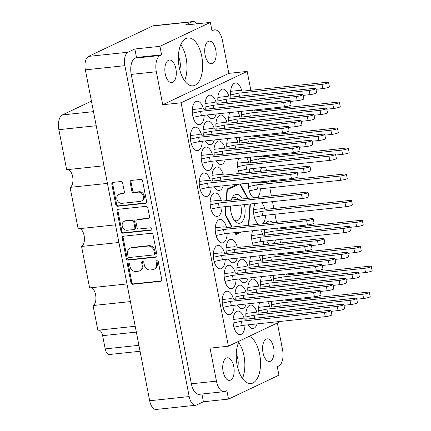 <?xml version="1.0" encoding="UTF-8"?>
<svg xmlns="http://www.w3.org/2000/svg" width="431" height="431" viewBox="0 0 431 431"><rect width="100%" height="100%" fill="white"/><g stroke="black" fill="none" stroke-linecap="round" stroke-linejoin="round"><path stroke-width="0.65" d="M141.314 201.088L142.165 200.684A4.773 4.078 -115.4 0 0 144.234 195.938A4.773 4.078 -115.4 0 0 139.218 191.741L138.367 192.145A4.773 4.078 -115.4 0 1 143.383 196.342A4.773 4.078 -115.4 0 1 141.314 201.088A4.773 4.078 -115.4 0 1 140.167 201.406L121.925 203.34A4.773 4.078 -115.4 0 1 117.081 199.812A4.773 4.078 -115.4 0 1 118.978 194.397A4.773 4.078 -115.4 0 1 120.125 194.079L123.164 193.756A1.783 1.525 -115.4 0 0 124.37 191.86L122.668 183.116A1.783 1.525 -115.4 0 0 120.793 181.548L113.019 182.372A1.783 1.525 -115.4 0 0 111.818 184.269L115.788 204.698A1.783 1.525 -115.4 0 0 117.663 206.266L145.371 203.33A1.783 1.525 -115.4 0 0 146.572 201.439L142.602 181.009A1.783 1.525 -115.4 0 0 140.727 179.441L131.336 180.433A1.783 1.525 -115.4 0 0 130.135 182.329L131.832 191.073A1.783 1.525 -115.4 0 0 133.712 192.641L138.367 192.145M151.906 228.877A1.25 1.067 -115.4 0 0 150.597 227.783L138.895 229.017A1.783 1.525 -115.4 0 1 137.02 227.449L135.894 221.653A1.783 1.525 -115.4 0 1 137.096 219.756L148.334 218.565A1.783 1.525 -115.4 0 0 149.535 216.674L147.838 207.931A1.783 1.525 -115.4 0 0 145.958 206.363L118.256 209.294A1.783 1.525 -115.4 0 0 117.049 211.19L121.019 231.619A1.783 1.525 -115.4 0 0 122.9 233.187L151.065 230.208A1.25 1.067 -115.4 0 0 151.906 228.877M270.452 361.183A11.357 5.646 84 0 0 273.798 348.593A11.357 5.646 84 0 0 267.112 338.868A11.357 5.646 84 0 0 266.169 339.138A11.357 5.646 84 0 0 262.824 351.728A11.357 5.646 84 0 0 269.504 361.453A11.357 5.646 84 0 0 270.452 361.183M230.585 380.11A11.357 5.646 84 0 0 233.936 367.519A11.357 5.646 84 0 0 227.25 357.789A11.357 5.646 84 0 0 226.302 358.059A11.357 5.646 84 0 0 222.956 370.649A11.357 5.646 84 0 0 229.642 380.379A11.357 5.646 84 0 0 230.585 380.11M237.653 367.492A10.904 5.42 84 0 0 236.242 354.169M208.292 41.398A11.357 5.646 -96 0 1 209.24 41.128A11.357 5.646 -96 0 1 215.926 50.853A11.357 5.646 -96 0 1 212.58 63.443A11.357 5.646 -96 0 1 211.632 63.713A11.357 5.646 -96 0 1 204.946 53.988A11.357 5.646 -96 0 1 208.292 41.398M178.369 56.429A10.904 5.42 -96 0 1 179.775 69.752M168.429 60.318A11.357 5.646 -96 0 1 169.372 60.049A11.357 5.646 -96 0 1 176.058 69.779A11.357 5.646 -96 0 1 172.712 82.369A11.357 5.646 -96 0 1 171.764 82.639A11.357 5.646 -96 0 1 165.078 72.909A11.357 5.646 -96 0 1 168.429 60.318M195.044 85.252A24.077 11.966 84 0 0 202.139 58.562A24.077 11.966 84 0 0 187.97 37.939A24.077 11.966 84 0 0 185.96 38.51A24.077 11.966 84 0 0 178.865 65.205A24.077 11.966 84 0 0 193.04 85.828A24.077 11.966 84 0 0 195.044 85.252M184.57 80.726A24.077 11.966 84 0 0 180.756 44.7M239.318 341.023A24.077 11.966 84 0 0 237.847 368.241A24.077 11.966 84 0 0 250.912 383.568A24.077 11.966 84 0 0 252.922 382.992A24.077 11.966 84 0 0 260.399 359.702A24.077 11.966 84 0 0 249.285 336.288M242.443 378.466A24.077 11.966 84 0 0 238.629 342.44M241.818 90.903A11.809 5.872 84 0 0 235.31 83.016A11.809 5.872 84 0 0 234.324 83.296A11.809 5.872 84 0 0 230.968 97.12M252.663 110.799A11.809 5.872 84 0 0 252.485 110.158M216.254 160.801A11.809 5.872 84 0 0 221.157 164.502A11.809 5.872 84 0 0 222.143 164.216A11.809 5.872 84 0 0 225.176 159.853M225.176 148.894A11.809 5.872 84 0 0 218.668 141.007A11.809 5.872 84 0 0 217.682 141.287A11.809 5.872 84 0 0 214.326 155.112M207.338 114.937A11.809 5.872 84 0 0 212.241 118.638A11.809 5.872 84 0 0 213.226 118.358A11.809 5.872 84 0 0 216.265 113.994M216.26 103.036A11.809 5.872 84 0 0 209.757 95.149A11.809 5.872 84 0 0 208.771 95.429A11.809 5.872 84 0 0 205.409 109.253M259.44 171.382A11.809 5.872 84 0 0 261.579 167.621M261.574 156.663A11.809 5.872 84 0 0 261.401 156.022M239.884 116.866A11.809 5.872 84 0 0 237.702 111.726M249.107 172.475A11.809 5.872 84 0 0 249.501 168.898M248.8 162.729A11.809 5.872 84 0 0 246.618 157.584M227.105 122.932A11.809 5.872 84 0 0 220.602 115.045A11.809 5.872 84 0 0 219.616 115.325A11.809 5.872 84 0 0 216.254 129.149M221.313 200.819A11.809 5.872 84 0 0 214.805 192.932A11.809 5.872 84 0 0 213.819 193.212A11.809 5.872 84 0 0 210.339 206.309A11.809 5.872 84 0 0 217.294 216.427A11.809 5.872 84 0 0 218.28 216.146A11.809 5.872 84 0 0 222.013 206.993M250.729 136.767A11.809 5.872 84 0 0 250.556 136.121M257.506 197.344A11.809 5.872 84 0 0 260.346 188.8M259.645 182.625A11.809 5.872 84 0 0 259.473 181.984M229.039 96.97A11.809 5.872 84 0 0 222.531 89.082A11.809 5.872 84 0 0 221.545 89.362A11.809 5.872 84 0 0 218.188 103.187M237.95 142.828A11.809 5.872 84 0 0 235.768 137.688M212.397 154.961A11.809 5.872 84 0 0 205.894 147.073A11.809 5.872 84 0 0 204.908 147.354A11.809 5.872 84 0 0 201.428 160.445A11.809 5.872 84 0 0 208.378 170.563A11.809 5.872 84 0 0 209.364 170.283A11.809 5.872 84 0 0 213.097 161.135M214.32 186.763A11.809 5.872 84 0 0 219.223 190.464A11.809 5.872 84 0 0 220.209 190.179A11.809 5.872 84 0 0 223.247 185.815M223.242 174.857A11.809 5.872 84 0 0 216.739 166.969A11.809 5.872 84 0 0 215.753 167.25A11.809 5.872 84 0 0 212.391 181.074M205.404 140.899A11.809 5.872 84 0 0 210.312 144.6A11.809 5.872 84 0 0 211.298 144.32A11.809 5.872 84 0 0 214.331 139.956M214.331 128.998A11.809 5.872 84 0 0 207.823 121.111A11.809 5.872 84 0 0 206.837 121.391A11.809 5.872 84 0 0 203.48 135.215M210.468 180.923A11.809 5.872 84 0 0 203.96 173.036A11.809 5.872 84 0 0 202.974 173.316A11.809 5.872 84 0 0 199.494 186.413A11.809 5.872 84 0 0 206.449 196.525A11.809 5.872 84 0 0 207.435 196.245A11.809 5.872 84 0 0 211.168 187.097M201.552 135.065A11.809 5.872 84 0 0 195.044 127.172A11.809 5.872 84 0 0 194.063 127.457A11.809 5.872 84 0 0 190.583 140.549A11.809 5.872 84 0 0 197.533 150.667A11.809 5.872 84 0 0 198.519 150.387A11.809 5.872 84 0 0 202.252 141.233M203.48 109.102A11.809 5.872 84 0 0 196.978 101.21A11.809 5.872 84 0 0 195.992 101.495A11.809 5.872 84 0 0 192.512 114.587A11.809 5.872 84 0 0 199.467 124.704A11.809 5.872 84 0 0 200.447 124.424A11.809 5.872 84 0 0 204.186 115.271M244.285 318.999A11.809 5.872 84 0 0 237.777 311.112A11.809 5.872 84 0 0 236.791 311.392A11.809 5.872 84 0 0 233.311 324.489A11.809 5.872 84 0 0 240.266 334.607A11.809 5.872 84 0 0 241.252 334.321A11.809 5.872 84 0 0 244.986 325.173M233.435 299.103A11.809 5.872 84 0 0 226.932 291.216A11.809 5.872 84 0 0 225.946 291.496A11.809 5.872 84 0 0 222.466 304.588A11.809 5.872 84 0 0 229.421 314.705A11.809 5.872 84 0 0 230.402 314.425A11.809 5.872 84 0 0 234.141 305.277M224.524 253.239A11.809 5.872 84 0 0 218.016 245.352A11.809 5.872 84 0 0 217.03 245.632A11.809 5.872 84 0 0 213.555 258.729A11.809 5.872 84 0 0 220.505 268.847A11.809 5.872 84 0 0 221.491 268.567A11.809 5.872 84 0 0 225.224 259.414M237.292 304.943A11.809 5.872 84 0 0 242.195 308.639A11.809 5.872 84 0 0 243.181 308.359A11.809 5.872 84 0 0 246.22 303.995M246.214 293.037A11.809 5.872 84 0 0 239.711 285.15A11.809 5.872 84 0 0 238.726 285.43A11.809 5.872 84 0 0 235.364 299.254M228.376 259.079A11.809 5.872 84 0 0 233.284 262.781A11.809 5.872 84 0 0 234.265 262.501A11.809 5.872 84 0 0 237.303 258.137M237.303 247.178A11.809 5.872 84 0 0 230.795 239.286A11.809 5.872 84 0 0 229.809 239.571A11.809 5.872 84 0 0 226.453 253.396M235.369 273.141A11.809 5.872 84 0 0 228.861 265.254A11.809 5.872 84 0 0 227.88 265.534A11.809 5.872 84 0 0 224.4 278.625A11.809 5.872 84 0 0 231.35 288.743A11.809 5.872 84 0 0 232.336 288.463A11.809 5.872 84 0 0 236.069 279.31M260.922 261.008A11.809 5.872 84 0 0 258.74 255.869M269.838 306.867A11.809 5.872 84 0 0 267.656 301.727M262.651 223.802A11.809 5.872 84 0 0 265.491 215.258M264.785 209.083A11.809 5.872 84 0 0 261.698 202.791M273.701 254.942A11.809 5.872 84 0 0 273.529 254.301M226.453 227.277A11.809 5.872 84 0 0 219.95 219.39A11.809 5.872 84 0 0 218.964 219.67A11.809 5.872 84 0 0 215.484 232.767A11.809 5.872 84 0 0 222.434 242.885A11.809 5.872 84 0 0 223.42 242.605A11.809 5.872 84 0 0 227.159 233.451M258.993 286.971A11.809 5.872 84 0 0 252.485 279.083A11.809 5.872 84 0 0 251.499 279.363A11.809 5.872 84 0 0 248.143 293.188M263.163 244.792A11.809 5.872 84 0 0 263.556 241.22M262.856 235.046A11.809 5.872 84 0 0 260.674 229.901M271.772 280.904A11.809 5.872 84 0 0 269.585 275.765M273.496 243.698A11.809 5.872 84 0 0 275.635 239.938M275.635 228.98A11.809 5.872 84 0 0 275.457 228.338M272.597 222.752A11.809 5.872 84 0 0 269.127 221.092A11.809 5.872 84 0 0 268.141 221.372A11.809 5.872 84 0 0 266.078 223.441M248.137 324.839A11.809 5.872 84 0 0 253.04 328.541A11.809 5.872 84 0 0 254.026 328.26A11.809 5.872 84 0 0 257.065 323.891M257.059 312.933A11.809 5.872 84 0 0 250.556 305.046A11.809 5.872 84 0 0 249.571 305.326A11.809 5.872 84 0 0 246.209 319.15M239.227 278.976A11.809 5.872 84 0 0 244.129 282.677A11.809 5.872 84 0 0 245.115 282.397A11.809 5.872 84 0 0 248.148 278.033M248.148 267.075A11.809 5.872 84 0 0 241.64 259.187A11.809 5.872 84 0 0 240.654 259.467A11.809 5.872 84 0 0 237.298 273.292M284.546 274.843A11.809 5.872 84 0 0 284.374 274.197M282.617 300.806A11.809 5.872 84 0 0 282.44 300.159M151.195 233.284L123.487 236.215A1.783 1.525 -115.4 0 0 122.285 238.111L126.256 258.541A1.783 1.525 -115.4 0 0 128.131 260.108L155.839 257.178A1.783 1.525 -115.4 0 0 157.04 255.281L153.07 234.852A1.783 1.525 -115.4 0 0 151.195 233.284M195.669 405.269L156.151 409.45A11.265 5.598 -96 0 1 149.681 400.755L85.36 69.854A11.265 5.598 -96 0 1 88.517 56.407L152.574 26A11.265 5.598 -96 0 1 153.517 25.731L193.034 21.55A11.265 5.598 84 0 0 192.091 21.819L185.276 25.052L210.366 22.396L159.939 46.332L134.849 48.989L128.034 52.226A11.265 5.598 84 0 0 124.877 65.668L189.198 396.568A11.265 5.598 84 0 0 195.669 405.269A11.265 5.598 84 0 0 196.606 405L203.421 401.762L228.511 399.106L278.938 375.169L277.295 366.706L278.744 366.016A13.63 6.772 84 0 0 282.558 349.757L277.354 322.964M129.99 266.45L129.532 264.068A1.25 1.067 -115.4 0 0 127.377 264.3L130.949 282.693A1.783 1.525 -115.4 0 0 132.823 284.261L160.531 281.33A1.783 1.525 -115.4 0 0 161.733 279.433L158.161 261.041A1.25 1.067 -115.4 0 0 156.006 261.267L156.469 263.648A5.705 4.881 -115.4 0 1 153.991 269.327A5.705 4.881 -115.4 0 1 152.617 269.709L150.311 269.951A5.705 4.881 -115.4 0 1 144.304 264.936L143.846 262.554A1.25 1.067 -115.4 0 0 141.691 262.781L142.155 265.162A5.705 4.881 -115.4 0 1 139.676 270.84A5.705 4.881 -115.4 0 1 138.303 271.223L135.997 271.471A5.705 4.881 -115.4 0 1 129.99 266.45M107.432 183.401L70.081 187.356L78.14 228.807L115.492 224.853M130.404 301.581L93.053 305.536L97.853 330.227L135.205 326.272M118.918 242.491L81.567 246.446L89.626 287.897L126.978 283.943M280.662 321.397L228.392 346.206L210.048 348.146L216.459 381.133A13.63 6.772 84 0 0 224.282 391.655A13.63 6.772 84 0 0 225.418 391.326L226.868 390.642L228.511 399.106M203.421 401.762L201.918 394.02M225.715 206.6L225.101 214.832L231.776 227.072M234.809 232.643L235.865 234.577L241.414 231.943M236.915 184.371L227.018 189.069L226.156 200.663M248.051 198.346L240.239 184.015M248.8 225.268L250.384 203.992M241.484 111.322A11.809 5.872 84 0 0 241.813 117.016M250.395 157.186A11.809 5.872 84 0 0 250.723 162.88M252.652 168.564A11.809 5.872 84 0 0 255.529 171.797M229.728 112.566A11.809 5.872 84 0 0 229.033 123.083M238.639 158.43A11.809 5.872 84 0 0 239.324 173.51M239.55 137.29A11.809 5.872 84 0 0 239.878 142.979M248.466 183.148A11.809 5.872 84 0 0 253.6 197.759M227.794 138.529A11.809 5.872 84 0 0 227.105 149.045M250.767 256.709A11.809 5.872 84 0 0 250.077 267.225M259.683 302.573A11.809 5.872 84 0 0 258.988 313.084M255.276 203.47A11.809 5.872 84 0 0 253.881 214.967A11.809 5.872 84 0 0 258.74 224.217M262.522 255.464A11.809 5.872 84 0 0 262.851 261.159M252.695 230.747A11.809 5.872 84 0 0 253.38 245.832M261.612 276.61A11.809 5.872 84 0 0 260.922 287.121M264.451 229.502A11.809 5.872 84 0 0 264.785 235.197M266.708 240.886A11.809 5.872 84 0 0 269.59 244.113M273.367 275.366A11.809 5.872 84 0 0 273.696 281.055M271.438 301.328A11.809 5.872 84 0 0 271.767 307.023M291.652 300.202L291.458 299.206M286.744 274.962L286.556 273.965M282.736 254.344L282.547 253.347M280.527 242.955L279.854 239.496M277.833 229.103L277.639 228.107M276.519 222.337L274.946 214.255M273.825 208.48L272.494 201.649M271.374 195.879L269.806 187.797M268.68 182.022L268.486 181.025M266.466 170.638L265.792 167.174M263.777 156.787L263.583 155.79M259.769 136.164L259.575 135.167M254.861 110.923L254.667 109.927M250.853 90.305L247.178 71.417L228.834 73.356L222.423 40.374A13.63 6.772 84 0 0 214.6 29.852A13.63 6.772 84 0 0 213.464 30.175L212.014 30.865L210.366 22.396M228.392 346.206L181.079 102.793L247.178 71.417M134.849 48.989L136.498 57.458L161.587 54.802L159.939 46.332M136.498 57.458L135.048 58.147L160.138 55.486A13.63 6.772 84 0 0 156.318 71.751L131.229 74.407A13.63 6.772 -96 0 1 135.048 58.147M161.587 54.802L160.138 55.486M181.079 102.793L162.729 104.733L156.318 71.751M224.282 391.655L199.192 394.311A13.63 6.772 -96 0 1 191.369 383.789L131.229 74.407M196.908 23.824A11.265 5.598 84 0 0 193.034 21.55M162.729 104.733L228.834 73.356M140.059 351.26L109.377 354.508A7.268 3.615 -96 0 1 105.202 348.894L102.632 335.668A7.268 3.615 84 0 0 99.087 330.098M96.221 125.723L58.869 129.677L66.654 169.717L104.006 165.763M91.437 101.118L62.333 114.932L93.484 111.634M91.167 287.73A9.089 4.515 -96 0 1 95.827 296.237A9.089 4.515 -96 0 1 93.053 305.536M79.681 228.64A9.089 4.515 -96 0 1 84.341 237.147A9.089 4.515 -96 0 1 81.567 246.446M68.195 169.55A9.089 4.515 -96 0 1 72.855 178.062A9.089 4.515 -96 0 1 70.081 187.356M58.869 129.677A12.359 6.142 -96 0 1 62.333 114.932M139.676 270.84L140.528 270.436A5.705 4.881 -115.4 0 0 143.006 264.758L142.155 265.162M142.715 261.455A1.25 1.067 -115.4 0 0 142.542 262.377L143.006 264.758M153.991 269.327L154.842 268.922A5.705 4.881 -115.4 0 0 157.32 263.244L156.469 263.648M157.029 259.941A1.25 1.067 -115.4 0 0 156.857 260.863L157.32 263.244M128.395 262.969A1.25 1.067 -115.4 0 0 128.228 263.896L131.8 282.289A1.783 1.525 -115.4 0 0 133.68 283.857L161.35 280.926M123.525 236.215A1.783 1.525 -115.4 0 0 123.137 237.707L127.107 258.137A1.783 1.525 -115.4 0 0 128.982 259.704L156.652 256.774M128.039 256.407A1.25 1.067 -115.4 0 0 129.354 257.506L153.673 254.931A1.25 1.067 -115.4 0 0 154.513 253.606L154.029 251.095A5.705 4.881 -115.4 0 0 148.027 246.074L131.401 247.836A5.705 4.881 -115.4 0 0 130.027 248.218A5.705 4.881 -115.4 0 0 127.554 253.897L128.039 256.407M153.975 254.85L154.826 254.446A1.25 1.067 -115.4 0 0 155.365 253.202L154.513 253.606M130.027 248.218L130.884 247.814A5.705 4.881 -115.4 0 1 132.252 247.432L148.878 245.67A5.705 4.881 -115.4 0 1 154.88 250.691L155.365 253.202M151.723 229.82L123.751 232.783A1.783 1.525 -115.4 0 1 121.876 231.215L117.9 210.786L117.049 211.19M118.288 209.288A1.783 1.525 -115.4 0 0 117.9 210.786M149.148 218.167L137.947 219.352A1.783 1.525 -115.4 0 0 137.521 219.471L136.67 219.875M125.437 220.99A4.773 4.078 -115.4 0 0 124.29 221.313A4.773 4.078 -115.4 0 0 122.393 226.728A4.773 4.078 -115.4 0 0 127.237 230.256L133.664 229.572A1.783 1.525 -115.4 0 0 134.865 227.681L133.739 221.879A1.783 1.525 -115.4 0 0 131.864 220.311L125.437 220.99L126.288 220.586A4.773 4.078 -115.4 0 0 125.141 220.909L124.29 221.313M134.089 229.454L134.941 229.05A1.783 1.525 -115.4 0 0 135.717 227.277L134.865 227.681M126.288 220.586L132.716 219.907A1.783 1.525 -115.4 0 1 134.591 221.475L135.717 227.277M118.978 194.397L119.834 193.993A4.773 4.078 -115.4 0 1 120.976 193.675L123.983 193.352M131.374 180.427A1.783 1.525 -115.4 0 0 130.986 181.925L132.683 190.664A1.783 1.525 -115.4 0 0 134.564 192.237L139.218 191.741M113.057 182.367A1.783 1.525 -115.4 0 0 112.669 183.859L116.639 204.294A1.783 1.525 -115.4 0 0 118.514 205.862L146.19 202.931M192.339 113.105L200.539 111.338L283.652 102.54A4.542 0.679 -11 0 0 288.118 101.673A4.542 0.679 -11 0 0 290.241 100.66A4.542 0.679 -11 0 0 287.913 100.52L204.8 109.318L200.727 108.65L192.307 109.539M193.104 117.351L201.363 115.573L284.476 106.775A4.542 0.679 -11 0 0 288.942 105.907A4.542 0.679 -11 0 0 291.065 104.895L290.241 100.66M200.539 111.338L201.363 115.573M273.405 278.846L281.605 277.079L364.718 268.281A4.542 0.679 -11 0 0 369.184 267.414A4.542 0.679 -11 0 0 371.306 266.401A4.542 0.679 -11 0 0 368.979 266.261L285.866 275.059L282.1 274.439M358.678 273.238L365.542 272.516A4.542 0.679 -11 0 0 370.008 271.649A4.542 0.679 -11 0 0 372.131 270.636L371.306 266.401M281.605 277.079L282.203 280.155M237.002 271.077L245.207 269.31L328.32 260.513A4.542 0.679 -11 0 0 332.78 259.645A4.542 0.679 -11 0 0 334.909 258.638A4.542 0.679 -11 0 0 332.576 258.492L249.463 267.29L245.39 266.622L236.975 267.511M322.28 265.474L329.139 264.747A4.542 0.679 -11 0 0 333.605 263.88A4.542 0.679 -11 0 0 335.727 262.867L334.909 258.638M245.207 269.31L245.805 272.392M245.918 316.941L254.118 315.174L337.231 306.376A4.542 0.679 -11 0 0 341.697 305.509A4.542 0.679 -11 0 0 343.819 304.496A4.542 0.679 -11 0 0 341.492 304.351L258.379 313.148L254.301 312.48L245.885 313.375M331.191 311.333L338.055 310.606A4.542 0.679 -11 0 0 342.521 309.738A4.542 0.679 -11 0 0 344.644 308.731L343.819 304.496M254.118 315.174L254.716 318.25M264.489 232.988L272.694 231.221L355.801 222.418A4.542 0.679 -11 0 0 360.268 221.556A4.542 0.679 -11 0 0 362.39 220.543A4.542 0.679 -11 0 0 360.063 220.397L276.95 229.195L273.184 228.581M349.767 227.379L356.626 226.652A4.542 0.679 -11 0 0 361.092 225.785A4.542 0.679 -11 0 0 363.214 224.777L362.39 220.543M272.694 231.221L273.292 234.297M260.626 284.913L268.825 283.145L351.938 274.348A4.542 0.679 -11 0 0 356.405 273.48A4.542 0.679 -11 0 0 358.527 272.467A4.542 0.679 -11 0 0 356.2 272.322L273.087 281.12L269.014 280.452L260.593 281.346M345.904 279.304L352.763 278.577A4.542 0.679 -11 0 0 357.229 277.715A4.542 0.679 -11 0 0 359.352 276.702L358.527 272.467M268.825 283.145L269.429 286.222M251.709 239.049L259.915 237.282L343.028 228.484A4.542 0.679 -11 0 0 347.494 227.616A4.542 0.679 -11 0 0 349.616 226.609A4.542 0.679 -11 0 0 347.284 226.464L264.171 235.261L260.098 234.593L251.682 235.482M252.474 243.294L260.739 241.516L343.846 232.718A4.542 0.679 -11 0 0 348.313 231.851A4.542 0.679 -11 0 0 350.441 230.838L349.616 226.609M259.915 237.282L260.739 241.516M247.847 290.979L256.052 289.212L339.165 280.409A4.542 0.679 -11 0 0 343.631 279.547A4.542 0.679 -11 0 0 345.754 278.534A4.542 0.679 -11 0 0 343.421 278.388L260.308 287.186L256.235 286.518L247.82 287.412M333.125 285.37L339.984 284.643A4.542 0.679 -11 0 0 344.45 283.776A4.542 0.679 -11 0 0 346.572 282.768L345.754 278.534M256.052 289.212L256.65 292.288M215.311 231.285L223.511 229.518L306.624 220.72A4.542 0.679 -11 0 0 311.09 219.853A4.542 0.679 -11 0 0 313.213 218.84A4.542 0.679 -11 0 0 310.886 218.695L227.773 227.493L223.694 226.825L215.279 227.719M216.071 235.531L224.335 233.747L307.448 224.95A4.542 0.679 -11 0 0 311.915 224.088A4.542 0.679 -11 0 0 314.037 223.075L313.213 218.84M223.511 229.518L224.335 233.747M262.554 258.95L270.76 257.183L353.873 248.385A4.542 0.679 -11 0 0 358.339 247.518A4.542 0.679 -11 0 0 360.461 246.505A4.542 0.679 -11 0 0 358.129 246.36L275.021 255.157L271.25 254.543M347.833 253.342L354.697 252.614A4.542 0.679 -11 0 0 359.163 251.747A4.542 0.679 -11 0 0 361.286 250.74L360.461 246.505M270.76 257.183L271.358 260.259M253.643 213.086L261.843 211.319L344.956 202.522A4.542 0.679 -11 0 0 349.422 201.654A4.542 0.679 -11 0 0 351.545 200.647A4.542 0.679 -11 0 0 349.218 200.501L266.105 209.299L262.032 208.631L253.611 209.52M254.409 217.332L262.668 215.554L345.781 206.756A4.542 0.679 -11 0 0 350.247 205.889A4.542 0.679 -11 0 0 352.369 204.876L351.545 200.647M261.843 211.319L262.668 215.554M258.692 310.875L266.897 309.108L350.01 300.31A4.542 0.679 -11 0 0 354.476 299.443A4.542 0.679 -11 0 0 356.599 298.43A4.542 0.679 -11 0 0 354.266 298.284L271.158 307.087L267.08 306.419L258.665 307.308M343.97 305.267L350.834 304.545A4.542 0.679 -11 0 0 355.295 303.677A4.542 0.679 -11 0 0 357.423 302.664L356.599 298.43M266.897 309.108L267.495 312.184M249.781 265.011L257.98 263.244L341.093 254.446A4.542 0.679 -11 0 0 345.56 253.584A4.542 0.679 -11 0 0 347.682 252.571A4.542 0.679 -11 0 0 345.355 252.426L262.242 261.224L258.164 260.556L249.748 261.45M335.054 259.408L341.918 258.681A4.542 0.679 -11 0 0 346.384 257.813A4.542 0.679 -11 0 0 348.507 256.806L347.682 252.571M257.98 263.244L258.578 266.326M224.222 277.144L232.428 275.377L315.54 266.579A4.542 0.679 -11 0 0 320.007 265.711A4.542 0.679 -11 0 0 322.129 264.699A4.542 0.679 -11 0 0 319.797 264.559L236.689 273.356L232.611 272.688L224.195 273.577M224.987 281.389L233.252 279.611L316.365 270.813A4.542 0.679 -11 0 0 320.826 269.946A4.542 0.679 -11 0 0 322.954 268.933L322.129 264.699M232.428 275.377L233.252 279.611M226.156 251.181L234.362 249.414L317.469 240.617A4.542 0.679 -11 0 0 321.935 239.749A4.542 0.679 -11 0 0 324.058 238.736A4.542 0.679 -11 0 0 321.731 238.596L238.618 247.394L234.545 246.726L226.124 247.615M311.435 245.573L318.293 244.851A4.542 0.679 -11 0 0 322.76 243.984A4.542 0.679 -11 0 0 324.882 242.971L324.058 238.736M234.362 249.414L234.96 252.491M235.073 297.04L243.273 295.273L326.386 286.475A4.542 0.679 -11 0 0 330.852 285.608A4.542 0.679 -11 0 0 332.974 284.6A4.542 0.679 -11 0 0 330.647 284.455L247.534 293.252L243.456 292.584L235.04 293.473M320.346 291.437L327.21 290.709A4.542 0.679 -11 0 0 331.676 289.842A4.542 0.679 -11 0 0 333.799 288.835L332.974 284.6M243.273 295.273L243.871 298.354M213.377 257.248L221.582 255.481L304.695 246.683A4.542 0.679 -11 0 0 309.162 245.815A4.542 0.679 -11 0 0 311.284 244.803A4.542 0.679 -11 0 0 308.952 244.657L225.839 253.46L221.766 252.787L213.35 253.681M214.142 261.493L222.407 259.715L305.514 250.912A4.542 0.679 -11 0 0 309.981 250.05A4.542 0.679 -11 0 0 312.103 249.037L311.284 244.803M221.582 255.481L222.407 259.715M222.294 303.106L230.493 301.339L313.606 292.541A4.542 0.679 -11 0 0 318.073 291.674A4.542 0.679 -11 0 0 320.195 290.666A4.542 0.679 -11 0 0 317.868 290.521L234.755 299.319L230.682 298.651L222.261 299.54M223.059 307.351L231.318 305.574L314.431 296.776A4.542 0.679 -11 0 0 318.897 295.908A4.542 0.679 -11 0 0 321.02 294.896L320.195 290.666M230.493 301.339L231.318 305.574M233.139 323.002L241.344 321.235L324.451 312.437A4.542 0.679 -11 0 0 328.918 311.575A4.542 0.679 -11 0 0 331.046 310.562A4.542 0.679 -11 0 0 328.713 310.417L245.6 319.215L241.527 318.547L233.112 319.441M233.904 327.253L242.163 325.47L325.276 316.672A4.542 0.679 -11 0 0 329.742 315.804A4.542 0.679 -11 0 0 331.865 314.797L331.046 310.562M241.344 321.235L242.163 325.47M271.471 304.809L279.676 303.041L362.789 294.244A4.542 0.679 -11 0 0 367.25 293.376A4.542 0.679 -11 0 0 369.378 292.363A4.542 0.679 -11 0 0 367.045 292.223L283.932 301.021L280.166 300.402M356.749 299.206L363.608 298.478A4.542 0.679 -11 0 0 368.074 297.611A4.542 0.679 -11 0 0 370.197 296.598L369.378 292.363M279.676 303.041L280.274 306.118M190.405 139.068L198.61 137.3L281.723 128.503A4.542 0.679 -11 0 0 286.189 127.635A4.542 0.679 -11 0 0 288.312 126.622A4.542 0.679 -11 0 0 285.979 126.482L202.866 135.28L198.793 134.612L190.378 135.501M191.17 143.313L199.434 141.535L282.547 132.737A4.542 0.679 -11 0 0 287.008 131.87A4.542 0.679 -11 0 0 289.136 130.857L288.312 126.622M198.61 137.3L199.434 141.535M199.321 184.926L207.526 183.159L290.634 174.361A4.542 0.679 -11 0 0 295.1 173.494A4.542 0.679 -11 0 0 297.223 172.486A4.542 0.679 -11 0 0 294.896 172.341L211.783 181.139L207.71 180.47L199.294 181.359M200.086 189.177L208.345 187.393L291.458 178.596A4.542 0.679 -11 0 0 295.925 177.728A4.542 0.679 -11 0 0 298.047 176.721L297.223 172.486M207.526 183.159L208.345 187.393M203.184 133.001L211.389 131.234L294.497 122.436A4.542 0.679 -11 0 0 298.963 121.569A4.542 0.679 -11 0 0 301.091 120.561A4.542 0.679 -11 0 0 298.758 120.416L215.645 129.214L211.573 128.546L203.157 129.435M288.463 127.398L295.321 126.671A4.542 0.679 -11 0 0 299.787 125.804A4.542 0.679 -11 0 0 301.91 124.791L301.091 120.561M211.389 131.234L211.987 134.316M212.1 178.865L220.3 177.098L303.413 168.3A4.542 0.679 -11 0 0 307.879 167.433A4.542 0.679 -11 0 0 310.002 166.42A4.542 0.679 -11 0 0 307.675 166.274L224.562 175.072L220.483 174.404L212.068 175.298M297.374 173.257L304.238 172.529A4.542 0.679 -11 0 0 308.704 171.662A4.542 0.679 -11 0 0 310.826 170.654L310.002 166.42M220.3 177.098L220.898 180.174M201.25 158.964L209.455 157.196L292.568 148.399A4.542 0.679 -11 0 0 297.034 147.531A4.542 0.679 -11 0 0 299.157 146.524A4.542 0.679 -11 0 0 296.83 146.378L213.717 155.176L209.638 154.508L201.223 155.397M202.015 163.209L210.28 161.431L293.392 152.633A4.542 0.679 -11 0 0 297.859 151.766A4.542 0.679 -11 0 0 299.981 150.753L299.157 146.524M209.455 157.196L210.28 161.431M226.808 146.836L235.008 145.069L318.121 136.271A4.542 0.679 -11 0 0 322.587 135.404A4.542 0.679 -11 0 0 324.71 134.391A4.542 0.679 -11 0 0 322.383 134.246L239.27 143.044L235.197 142.375L226.776 143.27M312.087 141.228L318.945 140.501A4.542 0.679 -11 0 0 323.412 139.639A4.542 0.679 -11 0 0 325.534 138.626L324.71 134.391M235.008 145.069L235.612 148.145M217.892 100.973L226.097 99.205L309.21 90.408A4.542 0.679 -11 0 0 313.676 89.54A4.542 0.679 -11 0 0 315.799 88.533A4.542 0.679 -11 0 0 313.466 88.387L230.353 97.185L226.28 96.517L217.865 97.406M303.171 95.37L310.029 94.642A4.542 0.679 -11 0 0 314.495 93.775A4.542 0.679 -11 0 0 316.618 92.762L315.799 88.533M226.097 99.205L226.695 102.287M248.498 186.628L256.704 184.861L339.817 176.063A4.542 0.679 -11 0 0 344.283 175.196A4.542 0.679 -11 0 0 346.405 174.189A4.542 0.679 -11 0 0 344.073 174.043L260.96 182.841L257.194 182.221M249.263 190.874L257.528 189.096L340.635 180.298A4.542 0.679 -11 0 0 345.102 179.431A4.542 0.679 -11 0 0 347.224 178.418L346.405 174.189M256.704 184.861L257.528 189.096M239.588 140.77L247.787 139.003L330.9 130.205A4.542 0.679 -11 0 0 335.366 129.338A4.542 0.679 -11 0 0 337.489 128.325A4.542 0.679 -11 0 0 335.162 128.185L252.049 136.983L248.278 136.363M324.861 135.162L331.725 134.44A4.542 0.679 -11 0 0 336.191 133.572A4.542 0.679 -11 0 0 338.313 132.559L337.489 128.325M247.787 139.003L248.385 142.079M210.166 204.827L218.372 203.06L301.484 194.262A4.542 0.679 -11 0 0 305.951 193.395A4.542 0.679 -11 0 0 308.073 192.382A4.542 0.679 -11 0 0 305.741 192.237L222.628 201.035L218.555 200.367L210.139 201.261M210.931 209.073L219.19 207.289L302.303 198.492A4.542 0.679 -11 0 0 306.77 197.63A4.542 0.679 -11 0 0 308.892 196.617L308.073 192.382M218.372 203.06L219.19 207.289M215.963 126.935L224.163 125.168L307.276 116.37A4.542 0.679 -11 0 0 311.742 115.503A4.542 0.679 -11 0 0 313.865 114.495A4.542 0.679 -11 0 0 311.538 114.35L228.425 123.147L224.346 122.479L215.931 123.368M301.237 121.332L308.1 120.605A4.542 0.679 -11 0 0 312.567 119.737A4.542 0.679 -11 0 0 314.689 118.73L313.865 114.495M224.163 125.168L224.761 128.249M237.653 166.732L245.859 164.965L328.966 156.167A4.542 0.679 -11 0 0 333.432 155.3A4.542 0.679 -11 0 0 335.56 154.287A4.542 0.679 -11 0 0 333.228 154.147L250.115 162.945L246.042 162.277L237.626 163.166M238.418 170.978L246.677 169.2L329.79 160.402A4.542 0.679 -11 0 0 334.257 159.535A4.542 0.679 -11 0 0 336.379 158.522L335.56 154.287M245.859 164.965L246.677 169.2M228.737 120.874L236.942 119.107L320.055 110.309A4.542 0.679 -11 0 0 324.521 109.442A4.542 0.679 -11 0 0 326.644 108.429A4.542 0.679 -11 0 0 324.311 108.283L241.204 117.081L237.125 116.413L228.71 117.307M314.016 115.266L320.88 114.538A4.542 0.679 -11 0 0 325.34 113.671A4.542 0.679 -11 0 0 327.468 112.663L326.644 108.429M236.942 119.107L237.54 122.183M250.433 160.666L258.632 158.899L341.745 150.101A4.542 0.679 -11 0 0 346.212 149.234A4.542 0.679 -11 0 0 348.334 148.226A4.542 0.679 -11 0 0 346.007 148.081L262.894 156.879L259.128 156.259M335.706 155.063L342.57 154.336A4.542 0.679 -11 0 0 347.036 153.468A4.542 0.679 -11 0 0 349.158 152.455L348.334 148.226M258.632 158.899L259.23 161.981M205.118 107.039L213.318 105.272L296.431 96.474A4.542 0.679 -11 0 0 300.897 95.607A4.542 0.679 -11 0 0 303.02 94.594A4.542 0.679 -11 0 0 300.693 94.454L217.58 103.251L213.501 102.583L205.086 103.472M290.392 101.436L297.255 100.709A4.542 0.679 -11 0 0 301.722 99.841A4.542 0.679 -11 0 0 303.844 98.828L303.02 94.594M213.318 105.272L213.916 108.353M214.029 152.897L222.234 151.13L305.347 142.332A4.542 0.679 -11 0 0 309.814 141.47A4.542 0.679 -11 0 0 311.936 140.458A4.542 0.679 -11 0 0 309.603 140.312L226.49 149.11L222.418 148.442L214.002 149.336M299.308 147.294L306.166 146.567A4.542 0.679 -11 0 0 310.632 145.7A4.542 0.679 -11 0 0 312.755 144.692L311.936 140.458M222.234 151.13L222.832 154.212M241.516 114.808L249.721 113.041L332.834 104.243A4.542 0.679 -11 0 0 337.295 103.375A4.542 0.679 -11 0 0 339.423 102.362A4.542 0.679 -11 0 0 337.09 102.217L253.978 111.02L250.212 110.401M326.795 109.199L333.653 108.472A4.542 0.679 -11 0 0 338.119 107.61A4.542 0.679 -11 0 0 340.242 106.597L339.423 102.362M249.721 113.041L250.319 116.117M230.671 94.906L238.871 93.139L321.984 84.341A4.542 0.679 -11 0 0 326.45 83.479A4.542 0.679 -11 0 0 328.573 82.466A4.542 0.679 -11 0 0 326.245 82.321L243.132 91.119L239.06 90.451L230.639 91.345M315.95 89.303L322.808 88.576A4.542 0.679 -11 0 0 327.274 87.709A4.542 0.679 -11 0 0 329.397 86.701L328.573 82.466M238.871 93.139L239.474 96.221M230.445 206.099A14.535 7.225 84 0 0 234.927 221.098A14.535 7.225 84 0 0 240.53 222.919A14.535 7.225 84 0 0 244.399 204.623M242.319 198.955A14.535 7.225 84 0 0 235.046 194.699A14.535 7.225 84 0 0 232.417 197.393A14.535 7.225 84 0 0 231.296 200.119M234.001 219.891A11.809 5.872 84 0 0 236.678 220.807A11.809 5.872 84 0 0 237.664 220.527A11.809 5.872 84 0 0 240.649 205.021M238.036 199.408A11.809 5.872 84 0 0 234.189 197.312A11.809 5.872 84 0 0 233.209 197.592A11.809 5.872 84 0 0 231.765 198.766M225.16 214.04L225.542 213.997A25.898 12.871 84 0 0 225.763 215.144L225.294 215.193M226.981 189.602L227.676 189.527A25.898 12.871 84 0 0 227.304 190.33L226.921 190.367M247.588 198.395L239.922 184.339A25.898 12.871 84 0 0 239.512 184.096M235.186 233.327L235.655 233.279A25.898 12.871 84 0 0 236.247 233.624L235.396 233.715M225.542 213.997L226.097 206.562M226.539 200.625L227.304 190.33M235.655 233.279L235.278 232.589M232.244 227.024L225.763 215.144M239.324 232.164L236.247 233.624M250.002 204.03L248.418 225.311M227.676 189.527L239.006 184.15M149.681 400.755L189.198 396.568M124.877 65.668L85.36 69.854M88.517 56.407L128.034 52.226M192.091 21.819L152.574 26M191.369 383.789L216.459 381.133M213.464 30.175L211.912 30.342M105.202 348.894L138.906 345.328M136.336 332.096L102.632 335.668M142.542 262.377L141.691 262.781M156.857 260.863L156.006 261.267M161.323 280.953L160.531 281.33M133.68 283.857L132.823 284.261M131.8 282.289L130.949 282.693M128.228 263.896L127.377 264.3M156.631 256.801L155.839 257.178M128.982 259.704L128.131 260.108M127.107 258.137L126.256 258.541M123.137 237.707L122.285 238.111M154.88 250.691L154.029 251.095M148.878 245.67L148.027 246.074M132.252 247.432L131.401 247.836M121.876 231.215L121.019 231.619M149.126 218.194L148.334 218.565M137.947 219.352L137.096 219.756M151.62 229.944L151.065 230.208M123.751 232.783L122.9 233.187M134.591 221.475L133.739 221.879M132.716 219.907L131.864 220.311M123.956 193.379L123.164 193.756M120.976 193.675L120.125 194.079M134.564 192.237L133.712 192.641M132.683 190.664L131.832 191.073M130.986 181.925L130.135 182.329M146.163 202.958L145.371 203.33M118.514 205.862L117.663 206.266M116.639 204.294L115.788 204.698M112.669 183.859L111.818 184.269M283.652 102.54L284.476 106.775M364.718 268.281L365.542 272.516M328.32 260.513L329.139 264.747M337.231 306.376L338.055 310.606M355.801 222.418L356.626 226.652M351.938 274.348L352.763 278.577M343.028 228.484L343.846 232.718M339.165 280.409L339.984 284.643M306.624 220.72L307.448 224.95M353.873 248.385L354.697 252.614M344.956 202.522L345.781 206.756M350.01 300.31L350.834 304.545M341.093 254.446L341.918 258.681M315.54 266.579L316.365 270.813M317.469 240.617L318.293 244.851M326.386 286.475L327.21 290.709M304.695 246.683L305.514 250.912M313.606 292.541L314.431 296.776M324.451 312.437L325.276 316.672M362.789 294.244L363.608 298.478M281.723 128.503L282.547 132.737M290.634 174.361L291.458 178.596M294.497 122.436L295.321 126.671M303.413 168.3L304.238 172.529M292.568 148.399L293.392 152.633M318.121 136.271L318.945 140.501M309.21 90.408L310.029 94.642M339.817 176.063L340.635 180.298M330.9 130.205L331.725 134.44M301.484 194.262L302.303 198.492M307.276 116.37L308.1 120.605M328.966 156.167L329.79 160.402M320.055 110.309L320.88 114.538M341.745 150.101L342.57 154.336M296.431 96.474L297.255 100.709M305.347 142.332L306.166 146.567M332.834 104.243L333.653 108.472M321.984 84.341L322.808 88.576M211.874 30.138L214.6 29.852"/></g></svg>
